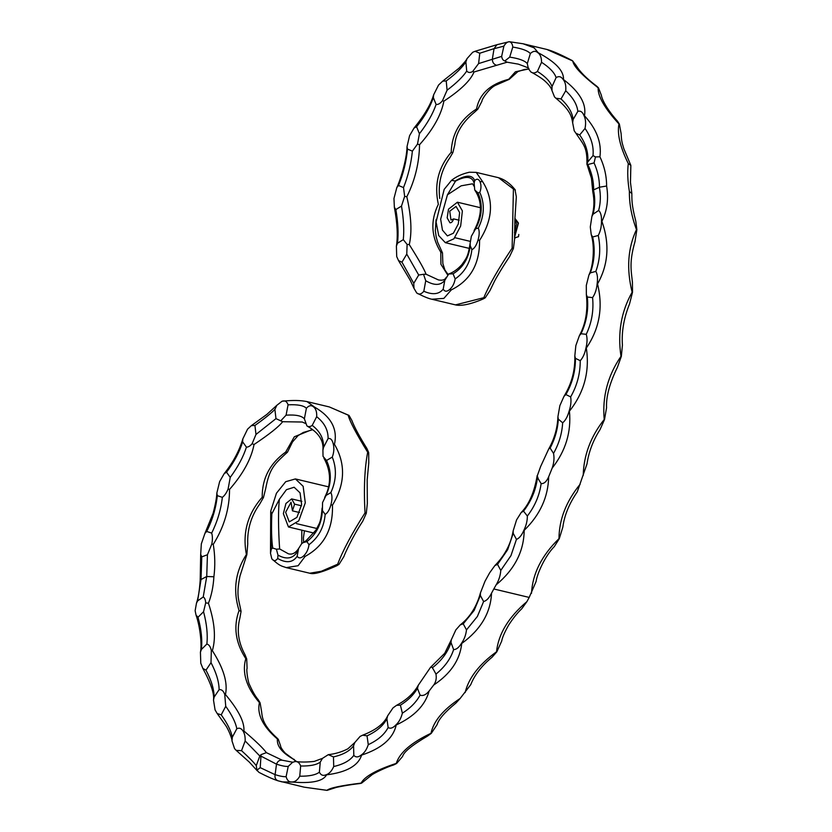 <?xml version="1.0" encoding="UTF-8"?>
<svg xmlns="http://www.w3.org/2000/svg" width="832" height="832" viewBox="0 0 832 832"><rect width="100%" height="100%" fill="white"/><g stroke="black" fill="none" stroke-linecap="round" stroke-linejoin="round"><path stroke-width="1.25" d="M516.454 539.375L513.198 533.322L513.167 530.847L516.589 519.865L521.165 512.564L523.536 511.15L527.353 516.027C527.374 520.801 526.219 525.543 523.89 530.265C521.706 535.35 519.22 538.387 516.454 539.375L510.952 555.651L500.781 570.409C500.396 575.598 498.846 580.414 496.132 584.854C514.571 569.525 523.931 551.356 524.191 530.338C540.041 514.894 548.205 497.026 548.683 476.736L552.167 468.125C565.677 450.913 571.428 431.933 569.431 411.174C584.22 392.413 589.846 371.374 586.321 348.046C599.518 328.661 603.252 307.289 597.532 283.93C608.379 264.68 609.846 243.818 601.91 221.343C607.194 210.538 608.764 198.765 606.611 186.025C606.611 176.03 604.375 166.286 599.924 156.801C601.817 142.782 596.658 129.095 584.459 115.731C586.654 103.948 579.665 91.874 563.462 79.508C564.023 70.98 555.62 62.067 538.262 52.759L534.134 47.85L523.016 43.753L509.246 41.704C511.285 42.11 512.46 43.888 512.782 47.06L509.704 57.127L504.858 60.944C503.131 60.528 502.06 59.01 501.654 56.378L503.88 46.124C505.471 43.358 507.26 41.891 509.246 41.704L496.891 44.73L494.031 48.724L503.88 46.124M466.492 629.886L463.237 623.834L460.294 624.863L455.853 629.886L451.277 639.839L451.017 642.522L453.627 649.574C456.227 649.678 458.827 647.618 461.438 643.406C464.235 639.444 465.92 634.941 466.492 629.886L477.381 616.46L483.61 601.526L480.366 595.504L480.438 592.894L485.025 581.204L489.684 572.77L494.874 565.573L497.536 564.387L507.707 549.619L513.198 533.322M480.366 595.504L474.136 610.438L463.237 623.834M272.698 548.038L271.315 549.016L270.494 553.249L271.794 558.771C273.655 561.309 275.621 561.215 277.69 558.501L277.971 555.131L276.411 549.214L272.698 548.038C271.534 539.833 271.242 528.455 271.814 513.916L270.722 511.16L276.442 493.23L285.719 481.697L295.402 478.93L303.139 486.304L305.302 502.819L298.75 520.863L288.454 526.968L283.348 513.656L285.938 503.474L291.626 498.909L294.601 504.14L292.448 510.848L291.054 502.195L285.636 512.283L289.245 521.893L296.91 517.379L301.631 504.608L300.061 492.866L294.143 487.25L286.447 489.674L279.386 499.231C277.576 515.809 279.074 541.819 279.677 548.964L288.423 553.821C292.198 554.83 295.578 553.093 298.574 548.579L297.17 556.254C298.75 558.542 300.924 558.418 303.67 555.901C306.592 553.041 308.37 549.307 309.005 544.69L306.883 541.642L303.222 542.599L301.714 543.587L298.574 548.579M271.814 513.916L279.386 499.231M325.166 514.436C327.61 513.022 329.534 509.798 330.928 504.785C332.332 499.398 332.311 495.331 330.866 492.596L326.061 495.414L322.556 502.57L322.41 510.484L325.166 514.436C324.002 527.322 318.614 537.399 309.005 544.69M326.518 460.481L332.28 457.101C333.934 452.691 334.277 448.354 333.31 444.111C332.342 439.858 330.595 438.006 328.089 438.558L323.482 447.512L322.92 450.154L323.024 456.352L326.518 460.481C331.718 471.505 331.573 483.153 326.061 495.414M306.394 408.273L304.366 418.85L306.925 425.89C308.578 426.993 310.336 426.816 312.218 425.381L316.68 416.697C316.93 412.069 315.931 408.834 313.674 406.983C311.345 404.934 308.922 405.361 306.394 408.273C303.722 405.506 297.617 404.352 288.059 404.83C286.936 401.44 284.918 400.254 282.027 401.253L276.827 405.319L274.893 409.427L275.974 418.631L280.748 420.826L286.083 415.168L288.059 404.83M307.06 401.617L314.59 407.108C331.219 416.77 337.834 429.166 334.443 444.288C345.862 463.892 345.207 484.182 332.457 505.138C333.174 529.006 324.054 546.094 305.105 556.421L298.116 565.729L286.26 567.622L309.733 573.227L321.298 571.282L337.678 564.2C342.815 550.566 351.926 533.478 365.019 512.918C363.709 488.561 364.593 468.322 367.682 452.223C356.158 433.503 349.658 421.138 348.182 415.137L329.306 406.931L307.06 401.617C300.83 400.286 292.76 400.13 282.849 401.138L282.027 401.253M242.642 441.854L246.428 447.148C248.269 447.179 250.151 446.046 252.096 443.747L255.986 434.439L254.935 425.454L251.399 425.62L247.572 429.146L242.819 438.911L242.642 441.854C239.616 451.734 234.25 461.864 226.543 472.222L224.193 473.637L219.627 481.614L216.85 493.054L217.308 495.654L222.342 497.338C224.557 495.695 226.481 492.929 228.103 489.029L230.235 477.391L226.543 472.222M203.549 611.728L205.691 602.888C205.483 599.726 204.662 597.75 203.237 596.96L197.61 600.912L196.477 603.148L195.135 610.719L196.03 615.066L198.016 617.25L203.549 611.728C206.773 623.906 207.875 634.67 206.856 644.041L201.365 649.522L200.429 652.205L200.782 663.218L202.842 668.408L205.982 670.166L211.006 662.646L211.328 650.499C210.506 646.703 209.009 644.55 206.856 644.041M201.77 556.847L207.438 554.757L211.817 544.034C212.638 539.666 212.586 536.016 211.671 533.104L206.71 531.45L204.963 533.322L201.334 543.837L200.689 554.424L201.77 556.847L201.022 579.53L197.61 600.912M294.601 504.14L301.465 505.783M329.306 406.931L349.045 415.428L351.884 420.503C354.286 426.951 359.299 436.301 366.922 448.531L368.68 452.566L368.784 462.748L367.182 479.898L367.328 503.589L366.309 513.23L362.71 521.279C352.747 536.214 344.458 554.486 343.886 556.566L339.04 564.346L336.762 565.75C318.375 574.028 312.593 574.153 309.733 573.227M304.2 787.176L326.924 790.317C329.794 787.946 341.203 785.543 361.14 783.11C364.489 776.589 376.21 770.016 396.282 763.391C399.589 752.752 411.154 742.726 430.976 733.304C433.597 721.115 443.321 709.498 460.158 698.454L455.946 703.05C444.902 712.098 438.62 719.306 437.081 724.672L431.278 733.366L427.419 736.154C412.027 745.212 403.759 751.972 402.615 756.423L396.635 763.464L393.661 764.962C386.391 767.052 372.663 773.822 371.561 775.143L361.525 783.182L359.892 783.546C349.367 784.68 336.658 787.155 335.577 787.644L327.028 790.379L304.2 787.176L277.961 780.78C272.979 779.178 266.635 776.37 258.929 772.346L256.953 770.162L260.239 767.655L261.03 754.645L259.834 756.007L256.256 765.627L256.953 770.162M465.119 692.588C468.686 677.966 479.149 664.373 496.517 651.789C498.43 633.859 508.57 617.136 526.916 601.619L521.695 608.837C517.452 612.799 513.126 618.197 508.695 625.019C504.618 632.226 502.278 637.582 501.696 641.087L496.808 651.851L492.076 657.207C481.749 665.704 474.635 674.866 470.735 684.674L460.158 698.454M483.61 601.526C486.45 600.87 489.091 598.083 491.535 593.174L493.813 588.973L529.194 597.428L526.916 601.619M491.535 593.174C490.662 612.851 480.719 629.626 461.729 643.479C460.034 659.828 450.684 673.691 433.67 685.069L429.114 691.028C425.308 705.193 414.336 716.508 396.198 724.994C393.214 738.431 381.68 748.467 361.608 755.102C358.249 765.721 346.559 772.294 326.539 774.842C323.232 781.238 311.844 783.64 292.375 782.07L282.09 781.893L278.044 780.801M286.26 567.622L286.26 567.622C281.268 565.802 280.218 566.498 271.846 558.823L272.033 559.01M302.266 422.022L282.63 421.71C279.084 426.514 269.547 434.117 254.041 444.506C251.274 458.89 243.11 473.866 229.528 489.445C229.549 508.643 224.13 526.947 213.262 544.378C215.051 555.204 215.27 565.999 213.897 576.763C213.304 586.622 211.494 595.452 208.437 603.242C214.76 622.211 216.07 638.019 212.347 650.666C223.631 668.294 227.999 682.916 225.441 694.522C238.493 710.008 244.639 722.166 243.901 730.995C255.642 740.969 263.13 748.186 266.375 752.648L282.266 760.23L292.812 762.237M402.366 713.18L400.41 705.182L396.594 705.318L393.037 707.866L387.67 715.79L386.911 718.754L388.138 727.511C390.395 728.926 392.985 728.052 395.897 724.911C398.954 722.145 401.107 718.234 402.366 713.18C410.457 708.074 416.364 702.052 420.077 695.126L417.477 688.355L418.298 685.225L430.508 667.368L431.808 667.066L433.222 669.094L431.808 667.066M296.057 761.571L293.249 759.065C281.986 752.7 276.702 746.013 277.399 739.003C262.818 726.482 256.828 714.366 259.438 702.645C246.355 687.315 241.81 672.651 245.794 658.653C235.456 642.699 233.21 626.662 239.065 610.553C232.804 590.554 235.248 571.865 246.397 554.507C242.31 533.01 247.582 513.916 262.205 497.255C262.049 478.473 269.88 463.414 285.688 452.067L294.33 436.79L312.374 429.458M301.714 543.577L301.808 530.15M292.448 510.848L299.541 512.543M214.146 697.07L213.502 700.076L215.072 709.925L217.214 713.554L221.218 714.834L225.742 706.295L224.723 694.398C223.454 690.862 221.582 689.281 219.118 689.645L214.146 697.07C214.053 689.26 211.338 680.295 205.982 670.166M245.149 740.958C245.315 736.684 244.577 733.314 242.923 730.85C241.259 728.281 239.221 727.584 236.808 728.749L232.305 737.256L231.993 740.875L234.572 748.644L236.226 750.402L241.54 750.662L245.149 740.958L259.834 756.007M300.654 765.991C299.53 762.923 297.721 761.426 295.225 761.509L292.594 762.31L288.236 766.376L286.104 776.641C287.113 780.447 289.068 782.226 291.97 781.945C294.85 782.111 297.45 780.198 299.759 776.204L300.654 765.991C310.024 766.189 316.555 764.899 320.258 762.091L319.374 772.19C320.902 775.226 323.159 776.079 326.154 774.738C329.212 773.802 331.729 771.066 333.715 766.532L333.466 756.902L328.297 754.666L322.483 758.358L320.258 762.091M353.569 745.774L353.818 755.352C355.774 757.526 358.259 757.411 361.265 755.009C364.354 752.991 366.694 749.549 368.274 744.661L367.037 735.842L362.648 735.186L360.079 736.434L354.786 742.55L353.569 745.774C349.794 751.026 343.086 754.728 333.466 756.902M312.728 429.718L303.358 432.442L298.064 435.614L292.49 441.979L287.477 452.202L284.908 454.49C274.55 464.225 269.454 468.562 265.751 488.322L263.474 497.484L259.719 504.078C251.139 516.058 247.146 529.36 247.738 543.982L246.865 554.611L240.011 575.942M240.001 575.942C236.33 593.892 238.389 598.582 240.313 607.693L241.062 611.343L239.918 617.937C236.642 630.198 238.316 642.408 244.941 654.566L246.709 658.944L247.094 668.439C246.064 669.479 248.248 683.436 249.642 684.923C252.71 691.746 255.559 696.665 258.201 699.67L260.104 702.842L261.602 711.714C262.33 717.444 262.548 724.974 277.056 738.046L278.294 739.305L280.54 745.722C280.623 747.292 282.204 749.778 285.293 753.199L296.66 761.623M529.194 597.428L536.12 581.433C536.942 574.413 544.752 556.244 554.341 546.541L559.27 538.71L562.869 526.999C564.356 515.434 569.15 503.724 577.262 491.868L587.007 463.882C588.765 451.818 593.122 440.388 600.049 429.582L604.51 419.557L606.549 407.805C606.018 396.666 609.648 383.167 617.417 367.297L621.338 356.408L622.419 345.197C621.483 331.76 623.844 318.022 629.522 303.992L632.518 292.292L632.424 282.214C631.145 270.213 629.127 262.059 634.982 241.654L636.865 229.705L635.794 221.166C631.332 204.194 631.946 198.817 631.842 193.492L629.387 191.474C629.221 203.632 631.582 216.351 636.459 229.601C627.827 248.061 626.382 268.934 632.133 292.198C621.202 311.563 617.49 332.935 620.994 356.335C607.766 375.638 602.17 396.687 604.209 419.484C590.699 436.53 583.7 455.208 583.211 475.54M493.813 588.973L496.132 584.854M497.536 564.387L500.781 570.409M293.249 759.065L294.268 759.45M277.399 739.003L278.294 739.305M259.438 702.645L260.104 702.842M245.794 658.653L246.709 658.944M239.065 610.553L241.062 611.343M262.205 497.255L263.474 497.484M285.688 452.067L287.477 452.202M349.045 415.428L348.182 415.137M368.68 452.566L367.682 452.223M366.309 513.23L365.019 512.918M339.04 564.346L337.678 564.2M433.67 685.069C435.926 682.074 436.696 678.423 435.978 674.107L433.222 669.094M420.077 695.126C422.968 696.207 425.984 694.845 429.114 691.028M435.978 674.107C444.798 666.931 450.684 658.757 453.627 649.574M451.017 642.522C447.949 651.997 441.834 660.348 432.661 667.576M417.477 688.355C413.712 694.803 408.023 700.409 400.41 705.182M386.911 718.754C383.271 725.722 376.646 731.422 367.037 735.842M368.274 744.661C377.905 740.178 384.53 734.458 388.138 727.511M333.715 766.532C343.366 764.296 350.064 760.573 353.818 755.352M299.759 776.204C309.171 776.318 315.713 774.987 319.374 772.19M288.236 766.376C285.854 766.667 281.944 765.929 276.526 764.171L261.196 756.257M260.239 767.655L275.101 774.665C280.166 776.225 283.826 776.89 286.104 776.641M275.101 774.665L276.463 764.452M241.54 750.662C248.966 757.453 253.874 762.445 256.256 765.627M236.808 728.749C235.685 722.582 232.003 715.094 225.742 706.295M221.218 714.834C227.51 723.663 231.202 731.13 232.305 737.256M219.118 689.645C219.014 681.782 216.31 672.786 211.006 662.646M198.016 617.25C201.323 629.418 202.436 640.172 201.365 649.522M203.237 596.96L206.731 576.493L207.438 554.757M206.7 576.514L201.022 579.53M217.308 495.654C215.998 507.978 212.462 519.906 206.71 531.45M211.671 533.104C217.422 521.487 220.979 509.569 222.342 497.338M230.235 477.391C237.962 466.877 243.36 456.799 246.428 447.148M274.893 409.427C271.003 413.41 264.347 418.756 254.935 425.454M255.986 434.439L275.974 418.631M286.083 415.168C295.734 414.554 301.829 415.782 304.366 418.85M328.089 438.558C328.224 430.092 324.428 422.802 316.68 416.697M312.218 425.381C320.133 431.413 323.887 438.786 323.482 447.512M330.866 492.596C336.378 480.407 336.846 468.582 332.28 457.101M322.41 510.484C321.62 523.827 316.441 534.217 306.883 541.642M277.69 558.501C286.333 563.41 292.822 562.661 297.17 556.254M297.586 551.346C293.249 558.626 286.718 559.894 277.971 555.131M271.606 514.062C270.764 528.486 270.67 540.134 271.315 549.016M279.677 548.964L276.411 549.214M295.225 761.509L296.14 761.634M322.92 450.154C323.814 440.679 318.687 432.723 307.518 426.296L306.925 425.89M276.526 764.171C277.607 761.186 279.531 759.876 282.266 760.23M282.63 421.71L280.748 420.826M261.03 754.645L266.375 752.648M254.041 444.506L252.096 443.747M242.923 730.85L243.901 730.995M229.528 489.445L228.103 489.029M224.723 694.398L225.441 694.522M213.262 544.378L211.817 544.034M211.328 650.499L212.347 650.666M213.897 576.763L206.731 576.493M205.691 602.888L208.437 603.242M303.67 555.901L305.105 556.421M330.928 504.785L332.457 505.138M333.31 444.111L334.443 444.288M278.252 780.853C275.694 779.958 274.633 777.972 275.059 774.904M313.674 406.983L314.59 407.108M200.98 579.54L200.19 580.143C199.503 590.45 198.266 598.114 196.477 603.148M514.883 219.159L518.201 223.361L514.54 236.818M514.488 232.669L516.506 223.954L514.852 219.939M514.831 237.817L518.513 236.694L518.794 234.468M474.136 183.123L474.687 180.617C476.746 178.495 478.514 178.828 480.002 181.605C481.364 185.047 481.291 188.656 479.783 192.41L477.942 192.889L474.729 189.956L474.136 183.123C472.233 176.259 466.034 175.583 455.541 181.095L451.547 180.326L444.194 189.342L436.082 221.957L438.714 235.57L445.338 242.674L453.918 238.805L460.668 225.992L462.384 210.891L457.413 202.207L448.51 209.165L447.169 217.88L449.935 222.768C451.412 222.976 452.639 221.686 453.617 218.899L450.986 220.022L449.727 211.203L456.05 206.419L459.628 212.566L458.307 223.922L453.388 233.22L447.408 235.914L442.458 230.131L440.648 219.17L447.439 194.802L461.178 185.817L472.566 183.799M455.541 181.095L447.439 194.802M475.644 228.79L478.327 228.093C479.554 231.026 479.461 234.988 478.057 240.001C476.466 245.326 474.406 248.539 471.879 249.652L470.236 245.721L470.142 243.329L471.359 236.267L475.644 228.79C482.238 216.278 483.007 204.308 477.942 192.889M455.177 278.918C454.376 283.39 452.598 286.863 449.842 289.37C446.888 291.876 444.673 291.782 443.206 289.11L444.798 280.322L448.739 273.988L453.066 273.811L455.177 278.918C464.807 272.251 470.371 262.496 471.879 249.652M425.734 280.738L423.821 291.262C421.398 294.247 419.026 294.819 416.728 292.989L413.993 288.35L413.764 283.358L418.694 275.028L423.53 274.29L425.734 280.738C434.273 285.74 440.627 285.605 444.798 280.322M431.808 299.229L443.872 298.386L451.266 289.91C470.361 280.488 479.783 263.983 479.554 240.406C493.002 219.284 494.021 199.711 482.622 181.657L476.206 172.37L498.534 177.705L513.417 189.01L512.127 248.186C498.534 268.476 489.102 284.981 483.829 297.69L455.478 304.886L431.808 299.229C428.688 298.636 423.696 296.577 416.832 293.051L416.728 292.989M397.498 243.225L403.302 239.637L407.108 244.421L406.765 254.114L401.97 262.194L398.549 260.634L396.708 256.558L396.396 246.116L397.498 243.225C398.622 233.605 398.06 222.394 395.845 209.581L394.358 207.272L393.962 198.484L396.812 187.564L398.507 185.494L403.52 187.585L404.654 196.373L401.502 206.076L395.845 209.581M416.582 126.766L419.422 133.754L417.498 144.123L412.381 151.133L407.493 149.094L407.046 146.536L409.594 135.658L414.066 128.034L416.582 126.766C424.601 116.636 430.186 106.922 433.337 97.614L433.628 94.838L438.547 85.051L442.707 81.141L446.233 80.954L447.086 90.21L442.489 100.672C440.263 103.501 438.131 104.759 436.114 104.447L433.337 97.614M479.794 53.227L478.587 63.586L472.68 71.469C470.288 72.925 468.302 72.8 466.721 71.074L465.878 61.953L466.991 58.656L472.701 52.27L475.051 51.293L479.794 53.227L494.042 48.651M455.478 304.886L455.468 304.886C457.642 305.51 465.535 306.55 483.07 299.01L485.222 297.814L489.954 290.638L494.447 281.341C496.163 277.909 502.788 266.625 509.59 256.589L513.427 248.456L514.592 239.054L514.862 219.419L516.329 196.882L514.987 189.54C510.068 183.425 504.587 179.483 498.545 177.715L498.545 177.715M631.821 193.253L630.469 182.354L630.854 165.391L623.782 148.606C622.263 143.062 621.556 142.199 621.119 133.63L619.382 124.093L617.375 121.004C608.982 111.779 602.326 101.078 601.349 95.243L598.499 87.89L596.887 86.31C586.685 78.614 579.852 71.781 576.378 65.801L572.447 60.684C560.872 54.6 552.344 50.856 546.863 49.452L572.759 60.996C573.581 66.373 582.046 75.296 598.166 87.797C597.667 96.169 604.594 108.233 618.956 123.968C617.042 133.879 620.152 147.087 628.285 163.571C627.297 171.766 627.661 181.064 629.387 191.474M580.133 484.245C566.186 501.353 559.125 519.49 558.979 538.647C541.642 555.578 532.49 573.799 531.513 593.299M476.206 172.37L469.331 172.234C462.228 173.836 456.3 176.53 451.547 180.326M446.191 277.378C445.099 279.843 442.51 280.686 438.402 279.916L426.067 274.227C424.382 269.516 418.787 259.636 409.271 244.598C412.1 232.076 411.278 216.133 406.817 196.758C415.002 180.305 419.234 162.958 419.536 144.716C433.15 129.428 441.262 114.91 443.882 101.14C460.543 90.199 470.6 80.475 474.032 71.978L507.104 62.202L518.242 64.116C526.978 67.226 530.348 68.702 528.362 68.536L527.29 63.575L530.348 53.57C533.021 50.95 535.517 50.648 537.815 52.676C540.301 54.33 541.538 57.533 541.549 62.286L537.389 71.417C534.997 73.289 532.782 73.434 530.754 71.864L528.362 68.536M562.661 422.802L558.324 419.13L557.918 416.697L559.863 405.652L564.002 396.313L565.885 394.555L570.648 396.895C571.386 401.066 570.877 405.798 569.13 411.102C567.58 416.666 565.427 420.566 562.661 422.802C562.016 433.545 558.969 443.737 553.53 453.388L550.129 448.063L548.683 449.041L540.561 466.669L537.15 476.237L538.242 478.858L537.181 475.602C534.373 492.19 529.027 504.514 521.165 512.564M528.601 68.962L515.424 71.791L508.747 79.258C490.121 84.094 479.398 93.985 476.559 108.95C460.283 119.371 451.828 133.817 451.183 152.277C438.298 167.43 434.013 184.777 438.339 204.287C430.331 220.615 431.132 236.558 440.762 252.117L440.918 264.264L447.814 275.142M453.617 218.899L459.202 220.23M551.99 90.594L552.011 86.611L556.119 77.584C558.875 75.92 561.205 76.534 563.118 79.435C565.292 81.973 566.166 85.748 565.729 90.761L561.018 98.935L555.87 98.207L554.538 96.949L551.99 90.594C551.377 88.046 549.255 85.082 545.626 81.702C543.067 79.154 538.169 75.91 530.92 71.947L530.754 71.864M579.686 134.94L575.89 133.245L574.205 130.738L572.645 122.751L573.134 119.496L577.824 111.353C580.507 110.531 582.577 111.956 584.012 115.638C585.697 119.132 586.04 123.396 585.031 128.44L579.686 134.94C585.936 143.811 588.609 152.849 587.725 162.032L593.008 155.594L595.473 156.936L594.069 162.926L587.839 164.538L586.966 164.216L587.725 162.032M592.675 236.985L591.23 234.603L590.294 226.98L591.895 216.497L593.039 214.23L598.655 210.454C600.725 212.337 601.671 215.946 601.484 221.25C601.536 226.543 600.465 231.286 598.26 235.466L592.675 236.985C595.275 249.454 594.485 261.425 590.314 272.886L595.837 271.388C597.48 274.217 597.906 278.366 597.137 283.837C596.596 289.432 595.078 294.018 592.582 297.596L587.33 297.034L586.352 294.622L586.3 285.428L588.931 274.976L590.314 272.886M581.017 333.757L586.238 334.318C587.402 337.938 587.309 342.493 585.967 347.963C584.823 353.61 582.92 357.854 580.237 360.693L575.442 358.332L574.818 355.909L575.848 345.582L579.384 335.67L581.017 333.757C586.518 322.182 588.63 309.941 587.33 297.034M448.198 274.664L444.933 270.067L442.863 263.588L442.478 252.876L437.642 242.237L436.124 236.59L435.344 230.589L436.082 219.586M439.754 198.505C437.892 183.674 441.22 170.134 449.758 157.893L452.878 152.568L454.813 144.612C455.832 133.006 462.446 122.158 474.666 112.081L477.859 109.127L481.915 101.275C481.645 99.226 489.757 87.662 495.737 85.218L509.215 79.352L517.878 71.583L524.358 69.493L528.674 69.098M476.559 108.95L477.859 109.127M451.183 152.277L452.878 152.568M440.762 252.117L442.478 252.876M485.222 297.814L483.829 297.69M513.427 248.456L512.127 248.186M515.382 190.06L513.417 189.01M630.854 165.391L628.285 163.571M553.53 453.388C554.445 458.037 553.987 462.956 552.167 468.125M548.683 476.736C546.624 481.551 544.107 483.85 541.133 483.61L538.242 478.858M523.536 511.15C531.336 500.947 535.964 489.83 537.42 477.807M541.133 483.61C539.521 495.352 534.924 506.158 527.353 516.027M550.129 448.063C554.996 438.859 557.731 429.208 558.324 419.13M580.237 360.693C580.268 373.599 577.075 385.663 570.648 396.895M565.885 394.555C572.322 383.261 575.515 371.186 575.442 358.332M592.582 297.596C593.84 310.565 591.729 322.806 586.238 334.318M598.26 235.466C600.808 248.019 599.997 259.99 595.837 271.388M594.069 162.926C597.657 170.872 599.456 178.963 599.487 187.21L599.352 187.294C600.87 195.26 600.642 202.977 598.655 210.454M593.039 214.23C595.13 206.409 595.286 198.328 593.497 189.966L593.653 189.862C593.715 181.241 591.781 172.796 587.839 164.538M599.352 187.294L593.653 189.862M585.031 128.44C591.24 137.426 593.902 146.484 593.008 155.594M565.729 90.761C573.061 97.687 577.096 104.551 577.824 111.353M573.134 119.496C572.374 112.674 568.339 105.82 561.018 98.935M552.011 86.611C550.326 81.619 545.449 76.554 537.389 71.417M541.549 62.286C549.598 67.517 554.466 72.623 556.119 77.584M527.29 63.575C524.763 60.642 518.898 58.49 509.704 57.127M512.782 47.06C521.976 48.558 527.831 50.731 530.348 53.57M501.654 56.378L478.587 63.586M492.357 59.03L494.031 48.724M466.721 71.074C462.914 76.783 456.373 83.158 447.086 90.21M446.233 80.954C455.562 74.006 462.114 67.673 465.878 61.953M436.114 104.447C432.879 113.786 427.315 123.562 419.422 133.754M412.381 151.133C411.091 163.738 408.138 175.885 403.52 187.585M398.507 185.494C403.322 173.711 406.318 161.585 407.493 149.094M401.502 206.076C403.645 219.066 404.248 230.256 403.302 239.637M406.765 254.114L418.694 275.028M413.764 283.358L401.97 262.194M443.206 289.11C439.078 294.372 432.619 295.09 423.821 291.262M453.066 273.811C462.925 267.842 468.655 258.471 470.236 245.721M479.783 192.41C484.931 203.642 484.442 215.54 478.327 228.093M455.624 180.721C466.055 174.71 472.41 174.668 474.687 180.617M448.781 273.967L448.739 273.988C453.461 272.282 457.839 269.152 461.916 264.576C466.638 257.722 467.938 257.088 470.142 243.329M426.067 274.227L423.53 274.29M409.271 244.598L407.108 244.421M593.497 189.966L592.758 191.599C594.547 200.273 594.256 208.572 591.895 216.497M406.817 196.758L404.654 196.373M586.966 164.216L591.458 178.308L592.738 191.308M419.536 144.716L417.498 144.123M443.882 101.14L442.489 100.672M474.032 71.978L472.68 71.469M496.309 65.166C493.667 64.23 492.346 62.213 492.357 59.093M504.858 60.944L507.104 62.202M480.002 181.605L482.622 181.657M478.057 240.001L479.554 240.406M449.842 289.37L451.266 289.91M606.611 186.025L599.487 187.21M599.924 156.801L595.473 156.936M515.289 237.973L514.561 237.817M514.55 237.328L518.461 223.101L514.935 218.369M295.402 478.93L328.484 486.834M288.454 526.968L313.924 533.052M291.626 498.909L301.85 501.342M296.473 523.619L316.898 528.497M304.45 530.785L303.389 537.95L303.586 542.37M418.298 685.225C413.878 693.243 406.64 699.941 396.594 705.318M362.648 735.186C375.846 730.111 384.186 723.653 387.67 715.79M322.088 508.082C321.454 516.339 320.414 521.716 318.947 524.212L315.921 530.161L306.176 540.623L303.222 542.599M328.297 754.666C335.296 753.896 341.817 751.951 347.859 748.821L354.786 742.55M323.887 458.099C331.146 471.286 331.406 484.401 324.678 497.432M295.474 761.519C300.997 762.237 307.268 762.195 314.278 761.394L322.483 758.358M302.224 422.011L305.5 423.488M270.722 511.16L270.494 553.249M236.226 750.402L249.34 762.122L257.327 770.869M251.399 425.62L266.874 414.398L276.827 405.319M217.214 713.554L225.711 725.504C228.706 729.83 232.461 739.783 231.993 740.875M224.193 473.637C232.991 462.644 239.2 451.069 242.819 438.911M202.842 668.408C210.881 683.29 214.438 693.836 213.502 700.076M204.963 533.322L213.086 513.386C215.426 504.504 216.674 497.723 216.85 493.054M196.03 615.066C200.574 628.056 201.916 645.975 200.429 652.205M200.19 580.112L200.689 554.424M480.438 592.894C476.736 606.538 470.028 617.188 460.294 624.863M451.277 639.839L444.735 653.276L430.508 667.368M469.404 248.425L445.338 242.674M480.532 207.73L457.413 202.207M546.863 49.452L523.016 43.753M470.392 241.405L454.854 237.692M472.545 183.799L474.178 186.42M548.683 449.041C554.434 438.786 557.513 428.012 557.918 416.697M474.802 190.05C482.539 201.635 482.279 215.186 474.042 230.714M564.002 396.313C571.636 383.843 575.245 370.375 574.818 355.909M579.384 335.67C585.728 323.981 588.047 310.294 586.352 294.622M588.931 274.976C593.31 266.365 594.984 246.314 591.23 234.603M586.924 164.403C587.298 147.576 584.054 145.236 575.89 133.245M572.645 122.751C571.646 116.771 570.617 110.323 555.87 98.207M413.993 288.35L410.311 280.415L398.549 260.634M396.396 246.116C398.008 236.184 397.322 223.236 394.358 207.272M396.812 187.564C399.433 182.666 406.786 160.493 407.046 146.536M414.066 128.034C424.31 115.471 430.83 104.406 433.628 94.838M442.707 81.141L458.983 68.224C463.965 63.097 466.627 59.904 466.991 58.656M475.051 51.293L496.891 44.73M494.874 565.573C504.816 555.516 510.921 543.941 513.167 530.847M515.975 220.085L514.831 219.929"/></g></svg>
